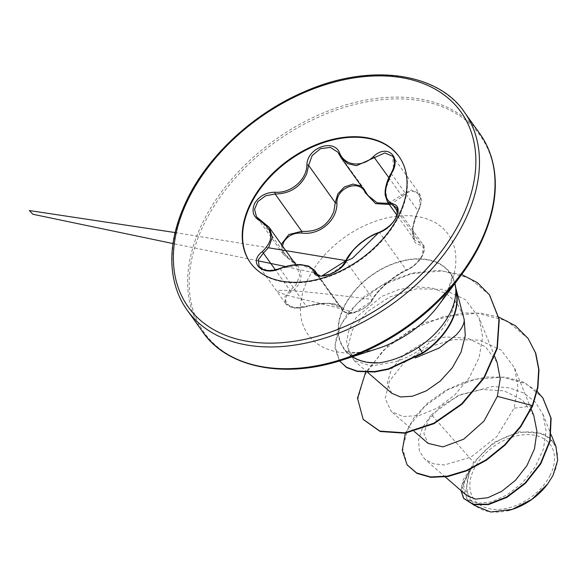 <?xml version="1.0" encoding="UTF-8"?>
<svg xmlns="http://www.w3.org/2000/svg" width="587" height="587" viewBox="0 0 587 587"><rect width="100%" height="100%" fill="white"/><g stroke="black" fill="none" stroke-linecap="round" stroke-linejoin="round"><path stroke-width="0.44" stroke-dasharray="2.94 2.2" d="M346.037 260.606A1.357 1.005 -157.5 0 0 346.081 261.332L372.745 298.651A1.357 1.064 27.4 0 1 372.745 299.48C295.378 289.941 279.383 289.508 277.247 290.917C279.089 292.928 287.652 295.716 302.943 299.282C330.598 305.908 346.293 309.98 350.021 311.499C355.355 314.309 346.976 313.179 347.225 313.253L342.793 310.89L316.188 273.645L321.038 276.022L328.999 274.987L344.107 264.627L346.081 261.332C350.182 250.766 366.743 236.598 379.606 232.672C386.363 230.126 391.793 225.349 395.887 218.342L396.746 207.805L423.278 244.933L422.28 255.286C418.157 262.345 412.822 267.246 406.263 269.991C394.78 274.929 377.47 289.714 372.745 298.651L370.676 301.806L355.399 311.932L347.482 313.054L342.793 310.89L341.348 307.801L328.39 303.222L294.263 307.742L285.583 303.501L284.768 296.927L290.029 290.389L295.819 285.201L299.73 275.626L296.508 265.625L283.073 253.988L281.283 244.309M388.491 203.388L401.383 195.185L411.201 189.983L419.162 193.233L420.05 206.198L418.039 210.946L418.355 211.159C412.507 222.598 411.296 232.254 414.73 240.105L423.278 244.933M387.376 201.752L385.468 189.572L393.481 169.019L392.762 156.289L419.169 193.248M282.435 245.924L283.609 252.843L288.87 257.964C304.029 265.838 305.115 283.191 291.079 291.827C278.003 300.28 290.976 312.563 306.495 306.465C323.797 300.867 342.918 302.797 343.901 310.2C344.752 317.934 368.511 309.29 372.202 299.92C377.133 290.323 395.198 274.899 407.429 269.8C413.387 267.144 418.282 262.543 422.104 255.998C425.025 249.497 424.423 245.792 420.299 244.882C410.717 244.779 409.616 227.433 418.091 211.056C426.756 196.44 413.769 184.186 402.645 196.432L390.216 204.518M399.116 156.685A91.33 61.253 144.5 0 1 399.307 156.949A91.33 61.253 144.5 0 1 398.426 217.373A91.33 61.253 144.5 0 1 323.995 278.245A91.33 61.253 144.5 0 1 250.678 263.137A91.33 61.253 144.5 0 1 250.495 262.873M549.902 475.778A46.938 31.478 -35.5 0 0 531.382 434.784A46.938 31.478 -35.5 0 0 474.428 468.25A46.938 31.478 -35.5 0 0 492.948 509.245A46.938 31.478 -35.5 0 0 549.902 475.778M547.818 483.769A50.321 33.745 -35.5 0 0 552.616 476.05A50.321 33.745 -35.5 0 0 532.769 432.098A50.321 33.745 -35.5 0 0 471.713 467.978A50.321 33.745 -35.5 0 0 507.535 510.697M556.021 446.736L550.628 438.775L542.197 433.353L518.989 431.797L493.469 442.605L473.68 462.387L463.07 483.908L466.907 495.685M463.422 316.1L457.046 303.134L446.259 293.507L431.959 287.982L415.523 286.75L398.404 289.729L381.99 296.347L356.573 317.024L349.221 329.292L346.557 340.966L348.575 350.901L354.944 358.136L364.82 362.054L377.757 362.612A64.944 43.555 144.5 0 1 351.892 356.082A64.944 43.555 144.5 0 1 344.811 305.651A64.944 43.555 144.5 0 1 404.883 260.511A64.944 43.555 144.5 0 1 454.433 282.817A64.944 43.555 144.5 0 1 455.527 289.354L455.563 289.215C456.334 298.196 454.36 307.522 449.657 317.185L446.355 323.158C439.868 333.519 431.262 342.294 420.541 349.485C412.595 354.724 404.538 358.723 396.372 361.467L371.211 366.046L353.88 360.425L347.812 347.526L352.347 330.033L367 311.858L389.695 296.956L416.609 288.782L443.339 289.42L465.344 299.561L479.065 317.831L482.602 336.879L479.153 357.483L469.299 377.646L454.639 395.11L437.08 408.17L419.118 415.545L403.056 416.535L391.28 411.48L385.131 398.536L389.46 381.058L403.9 362.847L426.265 347.93L452.915 339.609L479.249 340.108L501.019 349.962L514.535 367.895L517.983 387.178L514.102 408.185L496.785 436.647L471.023 457.053L444.447 464.977L433.36 463.759L424.871 459.269L419.345 450.941L418.538 439.957L422.633 427.475L431.401 414.686L473.68 462.387M352.317 356.793A65.326 43.805 144.5 0 1 346.455 351.973A65.326 43.805 144.5 0 1 344.51 305.622A65.326 43.805 144.5 0 1 400.466 261.288A65.326 43.805 144.5 0 1 452.306 276.345A65.326 43.805 144.5 0 1 454.969 283.448M533.818 415.625L522.327 399.923L504.101 390.861L481.993 389.423L459.702 395.146L440.727 406.351L428.209 420.241L423.895 433.624L428.062 443.368M497.13 362.465L485.698 346.961L467.479 338.134L445.328 336.975L422.867 343.124L403.9 354.775L391.419 369.172L387.251 383.054L391.764 393.261M431.401 414.686L458.799 395.102L492.75 386.51L509.223 387.794L523.765 393.055L535.241 402.007L542.865 414.18L546.108 430.895L543.379 449.099L535.131 467.017L522.503 482.808L507.234 494.782L491.422 501.885L477.378 503.338L467.208 499.295L462.556 487.063L469.541 470.605L466.261 490.292L474.208 505.304M405.346 433.184L414.18 417.489L427.952 402.785L445.504 390.428L465.388 381.572L486.021 377.015L505.803 377.184L523.259 382.086L537.156 391.353M460.934 490.527L463.216 479.528L471.06 467.934M407.246 465.029L402.535 447.727L408.699 426.954L424.702 406.402L448.079 389.577L475.353 379.275L502.619 377.199L526.143 383.751L542.916 398.015M463.693 498.4L461.595 485.867L470.935 468.052M532.644 405.991L514.102 408.185M469.541 470.605L469.057 470.994M455.945 290.807A62.119 41.662 -35.5 0 0 455.527 289.354M377.757 362.612L378.439 362.883M498.877 317.149L481.479 313.216L462.497 312.944L423.418 322.945L388.983 344.422L365.591 372.371M461.661 274.518L437.829 270.328L412.045 273.102L386.884 282.127L364.806 296.024L347.886 312.959L337.613 330.789L334.729 347.343L339.418 360.939M528.249 338.67L506.911 320.825L477.326 313.223L443.655 316.547L410.658 329.843L383.003 350.622L364.542 375.284L357.74 399.63L363.302 419.514M489.551 294.938L469.6 278.165L442.327 270.945L411.67 273.674L381.998 285.216L357.402 303.163L341.098 324.2L335.001 344.628L339.411 360.939M455.563 289.215A62.119 41.662 144.5 0 1 455.93 290.426M285.568 303.479L259.168 266.527L267.738 270.702L301.036 264.891L314.434 270.159M339.103 154.308L364.527 189.498L368.049 195.508L365.818 191.707A1.357 0.66 154.5 0 0 365.767 191.626L339.103 154.308M391.096 173.356L418.039 210.946L412.793 227.895L414.723 240.098L396.915 215.172M402.645 196.432A1.357 0.382 44.5 0 0 401.383 195.185L388.851 177.641M419.177 193.24C421.349 196.44 421.437 201.121 421.106 202.354L418.091 211.056M365.708 192.228A1.357 0.66 154.5 0 0 365.818 191.707L364.52 189.498M397.656 211.665L420.138 243.128A1.357 1.159 -83.4 0 1 420.299 244.882M378.512 232.856L378.894 232.452A1.357 0.829 -107.8 0 1 379.606 232.672L406.263 269.991A1.357 0.888 67.6 0 0 407.07 270.174A1.357 0.888 67.6 0 0 407.429 269.8M342.793 310.89C345.934 313.209 348.473 314.023 350.402 313.333C354.071 313.179 358.591 311.492 363.969 308.285L366.809 306.245C370.184 303.281 372.165 301.028 372.745 299.48A1.357 1.064 27.4 0 1 372.202 299.92M288.87 257.964A1.357 0.587 -61 0 1 288.063 258.346A1.357 0.587 -61 0 1 287.931 258.177L261.266 220.859M317.105 274.555L342.243 309.731A1.357 1.233 165.4 0 0 343.901 310.2M291.079 291.827A1.357 0.624 54.9 0 1 290.029 290.389L275.34 269.837M279.904 268.42L306.495 306.465M422.699 353.33L420.541 349.485M464.39 112.132A170.34 114.238 -35.5 0 0 327.649 83.956A170.34 114.238 -35.5 0 0 188.838 197.489A170.34 114.238 -35.5 0 0 187.187 310.185M479.924 133.873A170.34 114.238 -35.5 0 0 343.182 105.697A170.34 114.238 -35.5 0 0 204.371 219.23A170.34 114.238 -35.5 0 0 202.728 331.926M478.464 247.67A169.548 113.702 -35.5 0 0 411.575 99.563A169.548 113.702 -35.5 0 0 205.839 220.455A169.548 113.702 -35.5 0 0 342.962 359.824M452.306 276.345L451.667 274.709C450.728 274.599 454.844 273.52 446.289 293.096L438.445 305.482A86.179 57.797 -35.5 0 0 447.389 291.291A86.179 57.797 -35.5 0 0 413.387 216.016A86.179 57.797 -35.5 0 0 308.821 277.46A86.179 57.797 -35.5 0 0 378.512 348.304C366.457 351.804 357.432 353.117 351.452 352.237L345.112 350.835L346.455 351.973M250.304 262.609L250.678 263.137M455.703 287.505L454.433 282.817M445.276 476.952L424.871 459.269M531.198 409.132L514.535 367.902M414.283 431.438L391.272 411.487M494.768 356.61L479.095 317.824M367.689 372.393L353.88 360.425M542.872 414.18L551.222 434.857M467.208 499.295L473.467 504.717M354.944 358.143L351.892 356.082M339.477 361.027L339.183 360.616M398.933 156.421L399.307 156.949M283.095 254.01L288.063 258.346C292.165 260.797 294.975 263.225 296.508 265.618L295.863 264.722M283.073 253.995L256.548 216.86M341.348 307.801L317.934 275.032M423.286 244.948C425.34 246.401 424.775 253.709 419.5 260.276L413.453 266.344L407.07 270.174C396.196 274.797 378.901 288.356 372.745 299.48M341.443 307.977C342.184 306.854 338.736 305.416 331.09 303.67L326.688 303.442C322.043 303.163 315.366 304.227 306.663 306.649L295.555 308.109C290.638 308.234 285.055 303.868 285.583 303.501L285.583 303.501M346.374 260.224L346.264 260.936M314.25 272.86L285.568 266.535M258.038 260.811L172.989 243.568M175.065 232.547L269.154 247.89"/><path stroke-width="0.88" d="M346.264 260.936L352.347 258.353L378.512 232.856A1.357 0.829 -107.8 0 1 378.894 232.452C397.245 224.168 397.949 211.826 397.656 210.682L396.746 207.791L387.376 201.752L385.131 194.84L385.153 190.834C385.945 184.435 387.926 178.609 391.096 173.356C393.51 168.696 394.633 165.204 394.464 162.885C394.207 159.011 393.635 156.802 392.754 156.259L384.771 152.95L356.434 165.725L347.82 163.656L341.164 157.852L339.103 154.308A1.357 0.756 -24.7 0 1 339.044 154.22A1.357 0.756 -24.7 0 1 339.653 153.134C345.09 166.092 361.885 167.765 373.53 156.516C387.332 143.213 402.212 157.338 391.397 173.436C383.054 190.115 383.715 200.314 393.393 204.034C398.588 205.589 399.498 210.124 396.122 217.645C391.727 225.159 385.85 230.229 378.505 232.863C366.361 236.664 350.556 250.179 346.631 260.114C342.94 272.126 315.652 282.024 313.898 272.008C312.093 264.157 295.32 262.492 280.058 268.626C262.536 276.734 247.685 262.594 262.213 251.684C274.224 240.076 273.557 229.862 260.217 221.05C253.224 216.985 251.361 211.144 254.633 203.52C259.102 196.109 265.918 192.345 275.076 192.228C290.844 193.497 306.612 180.004 306.92 164.998C306.92 147.792 334.216 137.923 339.653 153.134M281.283 244.309L288.833 234.536L301.777 231.315C317.442 232.276 328.148 225.621 333.886 211.335L335.258 202.684L337.826 193.915L344.364 187.004L352.963 184.091L360.954 186.094M340.952 157.543L337.885 152.209L330.386 147.388L320.517 148.658L312.152 155.57L308.601 165.365L306.825 173.459C300.713 186.93 290.139 193.776 275.112 193.996L265.618 195.772L257.928 201.495L254.531 209.354L256.519 216.823L259.388 219.699M260.217 221.05A1.357 0.682 117.1 0 1 261.09 220.675A1.357 0.682 117.1 0 1 261.266 220.859L269.308 227.551L272.346 237.265L268.751 247.325L263.365 253.07L258.28 259.887L259.168 266.527C259.322 267.136 260.518 268.054 262.756 269.286C267.833 271.194 273.549 270.901 279.904 268.42L280.058 268.626M390.216 204.518L375.629 203.645L365.209 192.697C359.97 178.8 336.219 187.436 336.909 202.955C337.51 220.316 319.467 235.688 301.711 233.046C293.617 232.731 287.601 235.776 283.675 242.182L282.435 245.924M250.495 262.873A91.33 61.253 144.5 0 1 251.566 202.713A91.33 61.253 144.5 0 1 325.77 141.907A91.33 61.253 144.5 0 1 399.116 156.685M398.052 216.845A91.33 61.253 144.5 0 1 323.62 277.717A91.33 61.253 144.5 0 1 250.304 262.609A91.33 61.253 144.5 0 1 251.192 202.185A91.33 61.253 144.5 0 1 325.616 141.313A91.33 61.253 144.5 0 1 398.933 156.421A91.33 61.253 144.5 0 1 398.052 216.845M474.208 505.304L490.732 512.018L512.128 509.406L531.785 499.412L547.576 484.092L552.873 475.69L557.65 460.428L556.021 446.736L551.222 434.857M455.93 290.426A62.119 41.662 144.5 0 1 451.073 322.593A62.119 41.662 144.5 0 1 422.699 353.33L388.528 369.282L374.638 371.997L357.278 371.454L346.668 367.572L339.183 360.616M415.207 357.96L439.157 348.025L456.238 334.942C461.742 328.911 464.398 323.819 464.214 319.658L455.703 287.505M454.969 283.448A65.326 43.805 144.5 0 1 455.945 290.807L455.835 290.748C455.857 298.519 453.575 306.649 448.996 315.138C442.099 327.473 432.025 338.134 418.758 347.115C405.089 355.993 391.646 361.247 378.439 362.883A65.326 43.805 144.5 0 1 352.317 356.793M466.907 495.685L475.624 499.111L487.863 497.71L501.812 491.275L515.474 480.269L526.928 465.608L534.471 448.857L536.966 431.57L533.818 415.625M414.283 431.438L428.062 443.376L442.95 446.898L463.723 439.171L483.989 421.092L497.35 396.372L500.219 378.776L497.13 362.465L494.768 356.61M367.689 372.393L391.764 393.261L400.503 396.973L412.514 396.21L426.367 390.817L440.257 381.066L452.386 367.697L461.111 351.995L465.278 335.471L464.214 319.658M497.35 396.372L532.35 405.58L520.486 426.375L504.644 444.807L486.183 459.753L466.636 470.363L447.565 476.13L430.462 476.923L416.631 472.961L407.099 464.823L402.264 450.478L405.346 433.184M537.156 391.353L542.77 397.81L550.833 417.841L549.77 440.742L540.51 463.4L525.182 482.896L506.698 496.932L488.325 504.152L473.137 504.299L463.539 498.202L460.934 490.527M532.644 405.991L537.897 387.655L538.983 369.81L535.784 353.293L528.102 338.464L535.491 352.882L538.69 369.399L537.604 387.251L532.35 405.58L532.644 405.991L520.779 426.778L504.93 445.217L486.476 460.157L466.929 470.767L447.859 476.541L430.755 477.326L416.924 473.371L407.246 465.029M542.916 398.015L551.127 418.252L550.063 441.153L540.803 463.803L525.468 483.299L506.992 497.336L488.619 504.556L473.43 504.71L463.693 498.4M528.102 338.464L515.481 325.785L498.877 317.149M365.591 372.371L357.49 398.235L363.155 419.316L379.87 431.1L404.773 432.817L433.793 423.22L461.683 403.819L483.923 377.529L497.028 347.944L498.972 319.079L489.404 294.733L477.378 282.663L461.661 274.518M339.418 360.939L346.646 367.323L357.256 371.101L374.587 371.564L388.411 368.827L422.405 352.926L422.699 353.33M363.302 419.514L380.163 431.504L405.067 433.221L434.087 423.623L461.969 404.23L484.209 377.94L497.321 348.355L499.258 319.489L489.551 294.938M455.835 290.748A62.119 41.662 144.5 0 1 422.405 352.926L418.758 347.115M507.535 510.697A50.321 33.745 -35.5 0 0 512.407 509.34A50.321 33.745 -35.5 0 0 547.392 484.341A50.321 33.745 -35.5 0 0 547.818 483.769M341.15 157.859L368.049 195.508L377.125 202.838L388.491 203.388M317.934 275.032L314.449 270.159L316.188 273.645M365.209 192.697A1.357 0.66 154.5 0 0 365.708 192.228M336.909 202.955A1.357 0.492 1.2 0 1 335.258 202.684L308.601 165.365A1.357 0.58 -176.3 0 0 306.92 164.998M301.711 233.046L301.777 231.315L275.112 193.996A1.357 0.411 -87.8 0 1 275.076 192.228M388.851 177.641L373.53 156.516M393.393 204.034A1.357 1.108 101.4 0 0 393.473 205.817L397.656 211.665M346.631 260.114A1.357 1.005 -157.5 0 0 346.037 260.606C346.954 256.409 356.727 245.542 362.216 241.763C368.306 237.177 373.868 234.066 378.894 232.452L368.922 237.163L359.486 243.979L353.484 249.724L346.374 260.224M313.898 272.008A1.357 1.181 -17.3 0 1 315.579 272.412L317.105 274.555M275.34 269.837L263.365 253.07A1.357 0.558 -129.2 0 0 262.213 251.684M462.747 224.828A170.34 114.238 -35.5 0 0 464.39 112.132C438.841 73.544 371.314 61.87 304.073 91.836C255.169 112.682 210.476 153.339 188.61 196.462C173.957 225.687 168.895 252.593 173.407 277.196C175.733 289.596 180.326 300.595 187.187 310.185A170.34 114.238 -35.5 0 0 323.929 338.361A170.34 114.238 -35.5 0 0 462.747 224.828M459.386 222.972A167.625 112.418 -35.5 0 0 393.253 76.545A167.625 112.418 -35.5 0 0 189.85 196.065A167.625 112.418 -35.5 0 0 255.991 342.485A167.625 112.418 -35.5 0 0 459.386 222.972M342.962 359.824A169.548 113.702 -35.5 0 0 460.868 275.589L438.445 305.482A86.179 57.797 -35.5 0 1 378.512 348.304L342.962 359.824C282.149 380.046 226.01 366.332 202.728 331.926A170.34 114.238 -35.5 0 0 339.469 360.102A170.34 114.238 -35.5 0 0 478.28 246.569A170.34 114.238 -35.5 0 0 479.924 133.873L464.39 112.132M479.924 133.873C486.828 143.514 491.436 154.586 493.748 167.082C498.194 191.626 493.117 218.467 478.508 247.597L460.868 275.589A169.548 113.702 -35.5 0 0 478.464 247.67M466.9 495.692L445.276 476.952M533.825 415.625L531.198 409.132M473.467 504.717L474.179 505.334M407.099 464.823L407.393 465.234M542.77 397.81L543.063 398.221M463.539 498.202L463.833 498.605M202.728 331.926L187.187 310.185M363.448 419.72L363.155 419.316M489.69 295.144L489.404 294.733M295.863 264.722L269.308 227.551M396.915 215.172L387.515 202.016M268.949 227.14L256.526 216.823M346.037 260.606L341.729 266.674C339.983 268.633 335.324 271.715 336.446 270.93L329.85 274.268L322.028 275.824L346.037 260.606L269.154 247.89M316.173 273.63L317.67 274.899L319.871 275.633L314.25 272.86M285.568 266.535L258.038 260.811M172.989 243.568L32.931 214.27L29.35 210.55L175.065 232.547M314.427 270.159L308.483 266.021L300.801 264.627C294.733 264.297 287.762 265.559 279.904 268.42"/></g></svg>
